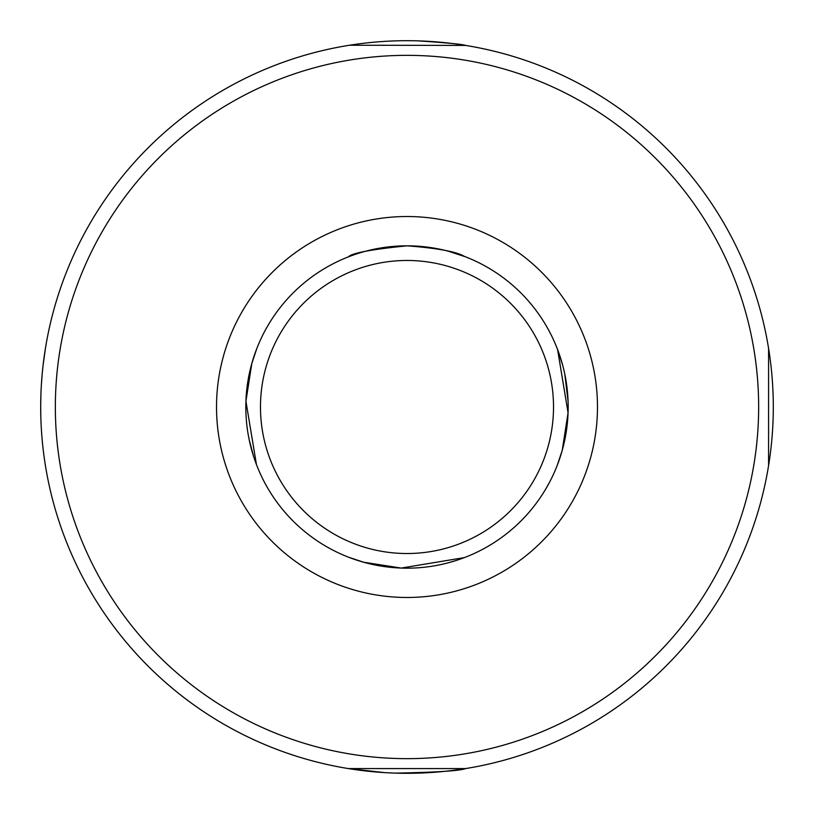 <?xml version="1.0" encoding="UTF-8"?>
<svg xmlns="http://www.w3.org/2000/svg" width="814" height="814" viewBox="0 0 814 814"><rect width="100%" height="100%" fill="white"/><g stroke="black" fill="none" stroke-linecap="round" stroke-linejoin="round"><path stroke-width="1.22" d="M418.508 246.235L407 245.828C371.357 249.399 351.821 253.083 348.392 256.858M407 245.828C437.423 248.148 456.573 251.679 464.468 256.42M465.608 256.858L448.473 251.251M439.641 249.165L429.558 247.415M366.941 563.115L374.379 564.835M384.401 566.575L394.373 567.673M448.463 562.749L456.42 560.408M464.468 557.58L401.221 568.07L363.573 562.209L348.392 557.142M557.58 349.532L568.07 412.779L562.209 450.437L557.142 465.608M557.58 464.468L560.795 455.199M564.865 439.489L566.636 429.202M567.745 418.742L568.172 408.231M568.08 401.455L564.824 374.338M562.627 365.089L557.142 348.392M250.885 366.941L249.155 374.399M247.425 384.401L246.306 394.556M249.176 439.692L253.592 456.42M256.42 464.468L245.93 401.221L251.791 363.573L256.858 348.392M40.883 395.543L40.7 407A366.3 366.3 0 0 1 407 40.7A366.3 366.3 0 0 1 773.3 407A366.3 366.3 0 0 1 407 773.3A366.3 366.3 0 0 1 40.7 407L40.802 415.537M41.392 384.534L42.165 374.257M43.061 365.517L45.421 348.392M768.579 348.392L768.579 465.608L768.579 348.392M384.534 772.608L348.392 768.579L465.608 768.579C460.205 770.807 436.813 772.323 395.431 773.117M418.447 40.883C447.781 42.867 463.502 44.373 465.608 45.421L349.521 45.238M758.648 407A351.648 351.648 0 0 1 231.176 711.538A351.648 351.648 0 0 1 231.176 102.462A351.648 351.648 0 0 1 758.648 407M568.172 407A161.172 161.172 0 0 1 326.414 546.581A161.172 161.172 0 0 1 326.414 267.419A161.172 161.172 0 0 1 568.172 407M553.52 407A146.52 146.52 0 0 1 333.74 533.892A146.52 146.52 0 0 1 333.74 280.108A146.52 146.52 0 0 1 553.52 407M597.476 407A190.476 190.476 0 0 1 311.762 571.957A190.476 190.476 0 0 1 311.762 242.043A190.476 190.476 0 0 1 597.476 407"/></g></svg>
